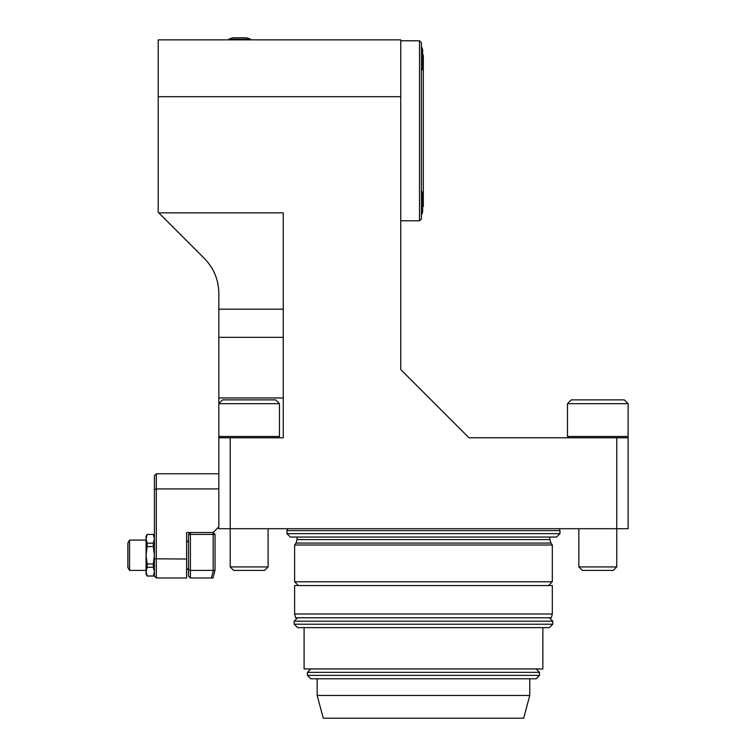 <?xml version="1.0" encoding="UTF-8"?>
<svg xmlns="http://www.w3.org/2000/svg" width="756" height="756" viewBox="0 0 756 756"><rect width="100%" height="100%" fill="white"/><g stroke="black" fill="none" stroke-linecap="round" stroke-linejoin="round"><path stroke-width="1.13" d="M218.834 293.319C218.616 279.805 213.806 268.191 204.404 258.486L158.769 212.852L283.254 212.852L283.254 437.762L230.202 437.762L230.202 528.718L218.834 528.718L218.834 436.495L279.465 436.495L279.465 403.657L218.834 403.657L218.834 293.319M616.754 437.762L628.123 437.762L628.123 528.718L616.754 528.718L616.754 437.762L468.956 437.762L400.737 369.552L400.737 39.851L158.202 39.851L158.202 212.275L158.769 212.852M158.202 96.692L400.737 96.692M616.754 566.915L578.85 566.915L582.337 570.402L613.267 570.402L616.754 566.915L616.754 528.718L230.202 528.718L230.202 566.915L268.096 566.915L264.609 570.402L233.689 570.402L230.202 566.915M218.834 437.762L230.202 437.762M228.879 39.208L250.482 39.208A26.526 26.526 0 0 0 246.494 37.8L232.857 37.8A26.526 26.526 0 0 0 228.879 39.208L228.879 39.851M279.465 403.657L275.675 399.867L222.623 399.867L218.834 403.657L218.834 436.495L220.1 437.762M628.123 403.657L567.482 403.657L567.482 436.495L628.123 436.495L628.123 403.657L624.333 399.867L571.271 399.867L567.482 403.657M421.413 215.139A30.316 30.316 0 0 0 422.642 211.897L422.642 193.706A30.316 30.316 0 0 0 421.413 190.465M421.413 71.13A30.316 30.316 0 0 0 422.642 67.889L422.642 49.698A30.316 30.316 0 0 0 421.413 46.456M422.642 206.596L423.313 206.596L423.313 55.008L422.642 55.008M421.413 42.686L421.413 218.909L419.523 220.799L419.523 40.796L421.413 42.686M400.737 220.799L419.523 220.799M400.737 40.796L419.523 40.796M156.303 577.981L154.413 576.091L154.413 475.656L156.303 473.766L156.303 577.981L186.619 577.981L186.619 532.507L213.145 532.507L218.834 526.819M188.518 576.091L188.518 534.397L190.408 534.397L190.408 577.981L188.518 576.091M188.518 569.618L190.408 570.402L213.145 570.402L213.145 534.397L190.408 534.397L190.408 532.507L188.518 534.397M218.834 488.924L156.303 488.924L154.413 489.708M186.619 559.034L154.413 558.788M211.406 577.981L213.381 570.629L215.044 570.185L213.012 577.981L190.408 577.981M153.317 534.492L154.413 538.83L153.317 543.177L147.165 543.177L146.069 538.83L147.165 534.492L153.317 534.397L147.165 534.492M153.317 546.56L154.413 555.244L153.317 563.929L147.165 563.929L146.069 555.244L147.165 546.56L153.317 546.56L153.317 543.177M153.317 567.312L154.413 571.649L153.317 575.996L147.165 575.996L146.069 571.649L147.165 567.312L153.317 567.312L153.317 563.929M154.413 574.191L153.317 575.996M215.044 534.397L213.145 532.507L213.145 534.397L215.044 534.397L215.044 570.185M156.303 473.766L218.834 473.766M147.165 546.56L147.165 543.177M147.165 567.312L147.165 563.929M153.317 576.091L147.165 575.996M146.069 574.191L147.165 576.091L146.069 574.191L146.069 536.297L147.165 534.397L146.069 536.297M129.559 570.402L127.877 567.491L127.877 542.988L129.559 540.086L129.559 570.402L146.069 570.402M342.373 528.718L307.512 528.718M556.567 537.053L290.38 537.053L286.968 533.642L559.979 533.642L556.567 537.053M552.324 545.01L294.623 545.01L294.623 581.77L552.324 581.77L552.324 545.01L550.963 543.063L295.993 543.063L294.623 545.01M542.855 627.631L542.855 668.937L304.101 668.937L304.101 627.631M552.778 624.22L549.366 627.631L297.58 627.631L294.169 624.22L552.778 624.22L552.778 621.186L294.169 621.186L297.58 617.775M552.324 585.56L294.623 585.56L294.623 613.985L552.324 613.985L552.324 585.56M552.324 613.985L551.313 617.775L295.643 617.775L294.623 613.985M529.776 695.463L317.18 695.463L323.266 718.2L523.681 718.2L529.776 695.463L529.776 678.784L310.848 678.784L307.437 675.373L539.519 675.373L536.108 678.784L423.473 678.784M283.254 309.204L218.834 309.204M283.254 337.337L218.834 337.337M283.254 397.968L218.834 397.968M559.402 528.718L559.979 530.608L286.968 530.608L286.968 533.642M549.858 537.053L549.858 539.586L297.089 539.586L295.993 543.063M539.519 675.373L539.519 672.349L307.437 672.349L310.848 668.937M250.482 39.208L250.482 39.851M278.199 437.762L279.465 436.495M626.847 437.762L628.123 436.495M568.758 437.762L567.482 436.495M188.518 542.354L186.619 540.464M188.518 568.125L186.619 570.024M154.413 536.297L153.317 534.397M129.559 540.086L146.069 540.086M268.096 528.718L268.096 566.915M578.85 528.718L578.85 566.915M559.979 530.608L559.979 533.642M286.968 530.608L287.545 528.718M549.858 539.586L550.963 543.063M297.089 537.053L297.089 539.586M548.535 585.56L552.324 581.77M298.412 585.56L294.623 581.77M294.169 624.22L294.169 621.186M552.778 621.186L549.366 617.775M539.519 672.349L536.108 668.937M307.437 675.373L307.437 672.349M317.18 678.784L317.18 695.463"/></g></svg>

